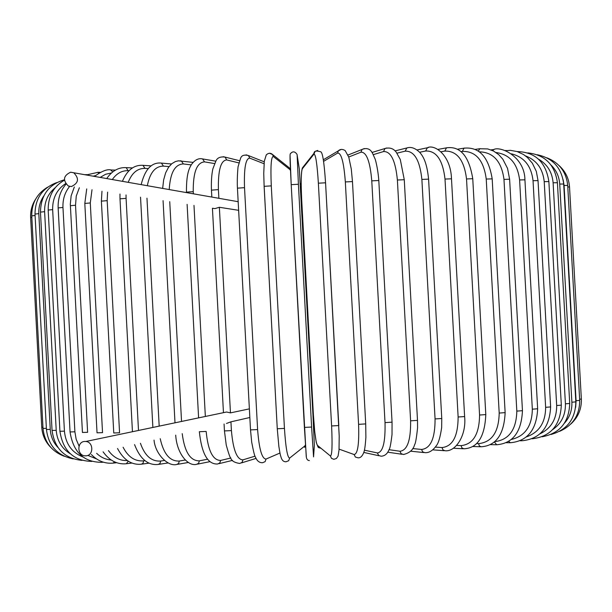 <?xml version="1.0" encoding="UTF-8"?>
<svg xmlns="http://www.w3.org/2000/svg" width="612" height="612" viewBox="0 0 612 612"><rect width="100%" height="100%" fill="white"/><g stroke="black" fill="none" stroke-linecap="round" stroke-linejoin="round"><path stroke-width="0.92" d="M249.375 408.87L230.456 412.886L226.608 412.014L223.854 412.587M85.703 455.833C93.728 455.955 93.835 441.971 85.81 441.482L84.938 441.451C76.844 441.359 76.875 455.466 84.969 455.81L85.703 455.833M226.486 423.466L230.938 421.829L249.841 417.506M238.634 210.314L219.364 207.277L230.456 412.886M238.167 201.7L70.609 172.209C63.365 175.682 62.608 180.28 68.322 186.01L71.374 186.545C78.581 183.149 79.384 178.566 73.777 172.791M212.892 208.31L214.896 208.615L219.364 207.277M301.815 210.191L302.252 210.191M312.518 406.904L312.954 406.865M35.603 199.16C32.008 204.768 30.355 210.903 30.638 217.566L31.832 217.352M42.955 427.245L41.754 427.191L30.638 217.566M31.755 215.883L35.091 215.5M46.374 428.346L43.016 428.377M35.014 214.055L38.808 213.649L50.261 429.41L46.436 429.479L35.006 214.032C35.182 198.441 42.427 187.96 56.748 182.583M43.773 195.97C40.185 201.264 38.533 207.154 38.808 213.649M50.261 429.41C50.704 436.341 53.236 442.331 57.849 447.387M40.468 212.104L44.615 211.683L56.22 430.351L52.051 430.427L40.468 212.089C40.836 195.136 48.807 184.373 64.375 179.798M55.287 187.647C47.912 193.729 44.355 201.746 44.615 211.683M56.22 430.351C57.077 440.709 61.766 448.519 70.281 453.767M48.18 210.054L52.655 209.618L64.428 431.162L59.922 431.269L48.18 210.031C48.088 196.421 53.489 186.476 64.398 180.18M65.576 183.631C56.763 189.567 52.456 198.234 52.655 209.618M64.428 431.162C65.691 443.899 71.849 452.505 82.895 456.973M58.148 207.912L62.967 207.46L74.894 431.82L70.051 431.934M69.623 186.438C64.872 192.313 62.654 199.321 62.967 207.46M86.942 174.68L86.483 174.634M74.894 431.82L76.156 439.255L79.047 446.056M87.814 455.382L96.39 458.855M102.587 461.93L101.806 462.328C83.783 462.259 73.195 452.13 70.051 431.95L58.148 207.889C57.842 198.571 60.45 190.669 65.974 184.174M70.372 205.701L75.528 205.234L87.615 432.317L82.436 432.454M95.365 175.659L93.315 176.149M79.353 187.777L76.255 196.062L75.528 205.234M98.968 173.074L97.622 172.316M96.627 453.316C100.865 457.371 105.708 459.589 111.139 459.979M114.536 461.846L113.121 463.123C104.927 463.858 97.668 460.997 91.364 454.525M84.808 203.436L90.285 202.962L102.533 432.646L97.033 432.806M111.415 172.997L105.578 174.267L100.269 177.358M92.007 189.72L90.285 202.962M112.753 171.895L110.673 169.968M108.446 450.6C113.557 457.539 119.845 460.851 127.304 460.545M128.275 461.18L126.347 463.743C117.213 464.607 109.456 460.637 103.091 451.832M101.385 201.141L107.177 200.66L119.57 432.791L113.755 432.99L101.385 201.118L101.975 191.25M128.979 170.702L128.092 170.664C121.803 170.534 116.571 173.471 112.371 179.461M107.613 192.122L107.177 200.66M128.092 170.664L126.187 167.642L125.567 167.619M123.096 447.234C128.145 457.034 134.984 461.57 143.621 460.844L144.975 460.66M143.621 460.844L143.047 463.246L141.41 464.194C131.58 465.166 123.616 459.941 117.527 448.512M119.975 194.019L119.998 198.816L126.08 198.357L138.488 430.259M148.219 168.575L144.983 168.376C137.532 168.262 131.955 172.875 128.26 182.223M126.018 194.953L126.08 198.357M144.983 168.376L142.963 165.339L142.214 165.294M140.423 443.249C144.784 455.764 151.531 461.693 160.665 461.035L164.33 460.492M160.665 461.035L160.023 463.475L158.202 464.447C147.951 465.533 140.071 458.916 134.564 444.595M169.027 166.609L163.465 166.127C155.303 166.135 149.932 172.607 147.37 185.543M163.465 166.127L161.384 163.09L160.474 163.014M146.964 198.173L159.174 425.937M160.222 438.697C163.641 454.058 169.998 461.509 179.301 461.043L185.229 460.033M179.301 461.043L178.589 463.506L176.608 464.508C167.489 466.749 155.096 453.377 154.04 440.12M191.212 164.896L183.386 163.955C174.994 164.238 170.274 172.699 169.233 189.345M183.386 163.955L181.305 160.933L180.196 160.803M169.738 201.669L181.535 421.263M182.215 433.64C184.564 451.901 190.278 460.966 199.359 460.844L207.468 459.237M199.359 460.844L198.579 463.338L196.452 464.363C187.647 466.512 176.723 453.109 175.713 435.14M214.567 163.565L204.546 161.889L202.572 158.913C198.51 157.98 194.761 159.916 191.327 164.712C189.414 168.216 186.293 172.974 186.453 192.122L193.247 191.671L193.346 193.53M204.546 161.889C196.819 162.448 193.048 172.377 193.247 191.671M215.799 161.178L201.195 158.699M220.649 460.446C212.869 460.392 208.042 450.715 206.16 431.429L199.351 431.712C201.662 453.676 207.728 464.439 217.551 464.011L219.815 462.97L220.649 460.446L230.823 458.013M193.989 205.403L205.341 416.282M238.879 162.907L226.746 159.939C220.794 160.336 218.01 170.228 218.407 189.605L218.882 198.357M230.938 421.829L231.412 430.603C233.111 449.996 236.959 459.742 242.949 459.849L255.051 456.162M211.637 190.141L218.407 189.605M231.412 430.603L224.443 430.924L224.069 424.024M242.949 459.849L242.069 462.397L239.697 463.46C234.258 462.603 231.252 460.706 230.678 457.768C230.135 457.983 228.658 453.752 226.241 445.062L224.443 430.924M226.746 159.939L225.002 157.085L223.258 156.71M237.525 188.167L244.517 187.662L257.606 429.586L250.591 429.876M264.055 163.725L249.75 158.133C245.657 158.386 243.913 168.231 244.517 187.662M249.75 158.133L248.411 155.563L246.123 154.874M257.606 429.586C259.113 449.063 261.921 458.885 266.044 459.054L279.952 453.033M266.044 459.054L265.118 461.639L262.64 462.71C259.465 462.886 257.078 461.027 255.464 457.133C254.76 456.651 253.506 451.679 251.708 442.231L250.515 429.938L237.433 188.098C236.852 176.99 238.213 164.735 238.16 166.456L240.508 158.516C241.449 155.448 244.089 154.461 248.411 155.563L264.231 161.828M264.147 186.331L271.284 185.872L284.442 428.4L277.267 428.767L264.147 186.331M290.486 170.534L289.858 169.509L273.296 156.496C271.139 156.611 270.466 166.403 271.284 185.872M273.296 156.496L272.585 154.553L269.441 153.214M284.442 428.4C285.743 447.93 287.479 457.822 289.66 458.067L304.883 445.918L305.426 444.848M289.858 169.509L289.201 167.734L287.977 166.762M289.66 458.067L288.688 460.698L286.095 461.762C283.7 461.907 282.033 460.446 281.092 457.386C280.403 454.731 280.556 457.034 278.858 446.408L277.267 428.767L264.124 186.293L263.749 173.433L264.292 161.285L266.274 154.867C268.561 152.855 270.665 152.755 272.585 154.553L289.201 167.734L290.463 170.006M291.205 184.663L298.404 184.25L311.607 427.046L304.393 427.413L291.205 184.663L290.057 155.379M311.607 427.046L313.558 456.896L314.354 445.437L312.939 414.645L299.314 168.958L297.141 155.043L298.404 184.25M299.222 168.346L297.034 154.377C294.946 151.378 292.811 151.08 290.646 153.467C289.667 153.428 289.828 157.605 291.205 184.648L306.153 454.953C306.191 458.648 307.27 460.522 309.389 460.568M306.344 456.912L304.393 427.413M314.354 445.437L314.3 446.232M318.37 183.187L325.561 182.804L338.796 425.554L331.605 425.952L318.37 183.187C317.123 163.718 315.654 154.04 313.956 154.148L302.305 168.797C301.089 172.224 300.89 182.659 301.716 200.101L313.382 414.622C314.461 432.072 315.784 442.285 317.345 445.276L330.396 455.978C332.079 455.535 332.484 445.528 331.605 425.952M317.735 150.453L315.088 151.363L313.956 154.148M304.133 165.707L302.305 168.797M330.396 455.978L331.467 458.327L333.838 459.314L336.393 458.495L338.076 456.093L339.025 450.049L339.209 436.081L325.561 182.804C324 159.701 322.348 152.709 320.856 151.83C316.366 150.483 314.086 150.942 314.033 153.214L302.374 167.94C301.066 172.148 300.844 182.873 301.701 200.116L301.716 200.101M313.382 414.592L301.701 200.116M313.375 414.615L314.767 432.095L316.274 442.415L318.056 447.112L321.025 448.29L318.523 447.602L317.345 445.276M339.079 449.132L354.134 454.54C357.768 453.974 359.252 443.914 358.578 424.353L345.336 181.909L352.405 181.603M341.236 149.389L338.26 150.896L337.671 153.054L323.58 161.354M345.336 181.909C343.875 162.478 341.32 152.862 337.671 153.054M365.647 423.902L358.578 424.353M323.327 159.778L338.26 150.896C340.188 149.045 342.49 148.938 345.16 150.575L348.786 157.162L351.288 169.057L352.466 181.55L365.716 423.94L365.884 437.366C364.989 450.554 364.018 451.495 363.704 452.681C362.228 456.322 360.33 458.044 358.012 457.822L355.365 457.042L354.134 454.54M364.438 450.18L377.405 452.957C382.944 452.26 385.476 442.155 385.017 422.632L371.775 180.846L378.805 180.517C377.834 167.42 374.957 158.08 375.057 158.913L372.677 153.589C370.52 148.945 366.986 147.553 362.052 149.412L360.95 152.189L348.741 157.009M364.324 148.563L348.029 155.027M371.775 180.846C370.107 161.476 366.496 151.921 360.95 152.189M391.887 422.158L385.017 422.632M378.805 180.517L392.055 422.211L392.024 434.459C390.892 443.868 389.905 448.925 389.048 449.629C387.427 453.829 384.787 456.032 381.108 456.223L378.583 455.42L377.405 452.957M389.018 449.698L399.965 451.251C407.324 450.424 410.874 440.28 410.606 420.819L397.387 180.012L404.272 179.714L400.286 159.487L396.255 152.235C393.554 148.509 389.798 147.27 384.979 148.502L383.533 151.554L373.266 154.652M386.723 147.982L371.958 152.48M397.387 180.012C395.52 160.734 390.907 151.24 383.533 151.554M404.272 179.714L417.499 420.39L410.606 420.819M417.499 420.39L417.575 427.742C416.489 438.054 415.494 443.723 414.584 444.733C413.276 449.774 409.581 453.033 403.507 454.494L401.089 453.691L399.965 451.251M412.74 448.573L421.576 449.453C430.649 448.474 435.14 438.299 435.063 418.929L421.882 179.415L428.591 179.14C426.793 161.293 422.724 156.052 419.954 152.602C415.341 148.081 410.958 146.543 406.804 147.974L405.182 151.156L396.974 153.176M408.173 147.637L395.054 150.904M421.882 179.415C419.84 160.245 414.278 150.82 405.182 151.156M428.591 179.14L441.765 418.501L435.063 418.929M441.765 418.501L441.665 427.543C440.257 437.022 438.521 443.027 436.455 445.559C432.845 450.616 429.004 452.979 424.927 452.666L422.64 451.87L421.576 449.453M435.392 447.104L442.002 447.563C452.658 446.439 458.036 436.249 458.128 416.994L445.008 179.064L451.495 178.811C450.746 154.469 433.992 143.935 427.36 147.767L425.677 151.003L419.648 152.258M428.454 147.538L417.116 149.932M445.008 179.064C442.805 160.015 436.356 150.659 425.677 151.003M451.495 178.811L464.615 416.565L458.128 416.994M464.615 416.565C466.589 435.3 455.649 451.985 445.138 450.753L443.004 449.965L442.002 447.563M456.743 445.421L461.05 445.628C473.145 444.35 479.318 434.153 479.571 415.028L466.528 178.941L472.755 178.719C469.067 156.137 460.301 145.84 446.462 147.844L444.802 151.088L441.053 151.768M447.349 147.683L437.924 149.412M466.528 178.941C464.179 160.038 456.934 150.759 444.802 151.088M472.755 178.719L485.798 414.599L479.571 415.028M485.798 414.599C484.819 436.777 477.536 448.168 463.957 448.78L461.983 447.999L461.05 445.628M476.58 443.585L478.538 443.646C491.918 442.224 498.803 432.026 499.193 413.062L486.234 179.056L492.186 178.865C488.583 156.886 479.181 146.65 463.973 148.173L462.397 151.401L460.974 151.623M464.692 148.058L457.279 149.259M486.234 179.056C483.763 160.321 475.815 151.103 462.397 151.401M492.186 178.865L505.137 412.633L499.193 413.062M505.137 412.633C504.112 434.398 496.133 445.781 481.193 446.768L479.403 446.003L478.538 443.646M494.733 441.657C508.993 439.844 516.36 429.662 516.819 411.103L503.974 179.393L509.62 179.232L507.539 168.384L502.85 159.227L498.772 154.683L493.486 151.003L487.741 148.938L479.747 148.739L478.316 151.187M480.328 148.655L475.011 149.427M503.974 179.393C501.565 161.392 493.326 152.204 479.25 151.822M509.62 179.232L522.457 410.69L516.819 411.103M522.457 410.69C521.424 432.072 512.841 443.425 496.714 444.748L494.358 441.979M511.288 439.477C525.027 436.234 532.042 426.136 532.333 409.191L519.603 179.943L524.928 179.813C524.691 156.481 500.387 145.824 493.685 149.527L492.706 150.621M494.152 149.466L490.962 149.879M519.603 179.943C517.538 163.534 509.681 154.392 496.034 152.526M524.928 179.813L537.65 408.778L532.333 409.191M537.65 408.778C536.617 429.808 527.536 441.122 510.4 442.736L508.664 441.351M526.358 436.914C539.103 432.462 545.529 422.601 545.636 407.324L533.037 180.708L538.032 180.601L536.311 171.375L532.364 163.22L527.391 157.46L523.566 154.553L517.194 151.569L510.354 150.338L505.374 150.72M506.07 150.468L505.022 150.598M533.037 180.708C531.338 165.959 524.124 156.993 511.395 153.819M538.032 180.601L550.624 406.926L545.636 407.324M550.624 406.926C549.607 427.604 540.121 438.881 522.166 440.739L521.156 440.257M540.059 433.793C551.213 428.354 556.752 418.937 556.675 405.534L544.213 181.657L548.872 181.573C545.85 162.073 535.293 152.074 517.178 151.562M544.213 181.657C542.89 168.774 536.64 160.176 525.463 155.869M548.872 181.573L561.319 405.152L556.675 405.534M552.628 429.655C561.395 423.565 565.656 414.951 565.419 403.828L553.11 182.774L557.417 182.72C554.87 164.735 544.994 154.798 527.789 152.893M553.11 182.774C552.185 172.171 547.319 164.299 538.514 159.151M557.417 182.72L569.718 403.461L565.419 403.828M564.57 423.053C569.757 417.162 572.189 410.216 571.876 402.222L559.72 184.051L563.69 184.013C561.655 167.872 552.858 158.11 537.282 154.737M559.72 184.051C559.192 176.57 556.316 170.251 551.075 165.079M563.69 184.013L575.831 401.87L571.876 402.222M575.678 407.294L576.076 400.722L564.073 185.467L567.707 185.451C566.299 171.926 559.299 162.693 546.715 157.743M564.073 185.467L563.162 179.744M567.707 185.451L579.694 400.386L576.076 400.722M567.783 186.928L569.527 187.004C568.9 178.39 565.366 171.199 558.932 165.447M569.527 187.004L581.354 399.024L579.633 399.253M301.196 184.296L300.331 183.707M50.781 447.395C45.28 441.788 42.274 435.048 41.754 427.191M64.275 456.261C51.507 451.365 44.424 442.078 43.016 428.385L31.755 215.86C31.602 203.261 36.888 193.69 47.598 187.173M73.264 458.893C57.429 455.649 48.486 445.842 46.436 429.479M82.031 460.385C64.604 458.564 54.606 448.588 52.058 430.443M91.884 461.425C73.578 460.913 62.921 450.86 59.922 431.269M84.892 174.688L87.034 174.634M102.097 462.297L103.344 462.175M82.436 432.477L70.319 204.255L71.13 195.863L74.335 187.004M86.391 174.948L98.027 172.316L100.299 172.355M113.488 463.077L116.754 462.718M97.033 432.822L84.808 203.413L86.72 188.909M94.569 176.371C101.837 171.046 107.368 168.92 111.177 169.983L115.484 170.105M126.799 463.689L132.062 463.047M106.786 178.49C112.103 170.817 118.567 167.206 126.187 167.642L132.498 167.925M141.969 464.118L149.175 463.139M122.454 181.213C127.235 170.021 134.074 164.735 142.963 165.339L151.202 165.867M119.998 198.816L132.437 431.521M158.898 464.34L167.948 462.97M141.204 184.472C145.059 169.18 151.784 162.058 161.384 163.09L171.444 163.985M140.538 197.179L152.862 427.252M177.457 464.355L188.228 462.496M162.685 188.205L163.626 179.966L165.63 172.867L168.476 167.382L171.827 163.664L175.453 161.53L178.421 160.834L193.04 162.371M163.067 200.644L174.986 422.632M197.515 464.148L209.824 461.67M187.111 204.347L198.594 417.698M218.912 463.682L232.514 460.385M226.608 412.014L85.81 441.482M239.537 160.704L225.002 157.085C220.351 156.488 217.321 157.781 215.929 160.971L212.877 168.835C211.653 174.305 211.171 181.381 211.446 190.049L211.813 196.743M212.433 208.233L223.449 412.503M241.495 462.901L256.084 458.396M305.449 445.268L304.638 447.334M379.065 455.772L363.796 452.429M401.992 454.272L387.733 452.184M423.756 452.543L410.79 451.22M444.213 450.684L432.791 449.858M463.207 448.741L453.515 448.252M480.588 446.752L472.762 446.492M496.225 444.74L490.357 444.626M510.003 442.728L506.17 442.698M521.852 440.747L520.078 440.747M532.004 438.796C550.555 436.7 560.324 425.478 561.319 405.152M542.178 436.769C559.842 433.426 569.022 422.326 569.718 403.461M551.068 434.466C567.202 429.869 575.456 419.006 575.831 401.87M559.628 431.322C572.985 425.386 579.679 415.074 579.694 400.386M570.835 423.994C578.172 417.285 581.675 408.961 581.354 399.024"/></g></svg>
